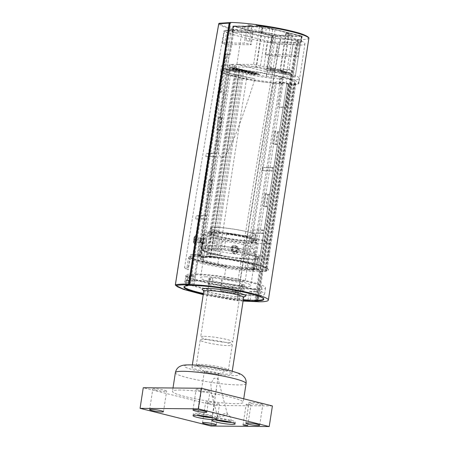 <?xml version="1.0" encoding="UTF-8"?>
<svg xmlns="http://www.w3.org/2000/svg" width="449" height="449" viewBox="0 0 449 449"><rect width="100%" height="100%" fill="white"/><g stroke="black" fill="none" stroke-linecap="round" stroke-linejoin="round"><path stroke-width="0.34" stroke-dasharray="2.25 1.68" d="M252.838 74.758L260.212 74.82L258.753 74.461L251.378 74.394L252.838 74.758L253 73.715L251.541 73.35L256.923 73.395L256.777 74.332L260.229 74.714L258.237 74.697L258.186 73.389L256.923 73.395M251.378 74.394L251.951 73.092L253.006 73.339L253 73.715L258.377 73.759M249.751 73.99L257.125 74.051L255.666 73.687L248.291 73.625L249.751 73.99L249.913 72.94L248.454 72.581L253.837 72.626L253.691 73.563L257.142 73.945L255.15 73.928L255.099 72.615L253.837 72.626M248.291 73.625L248.864 72.323L249.919 72.57L249.913 72.94L255.29 72.991M246.664 73.221L254.039 73.282L252.579 72.918L245.205 72.856L246.664 73.221L246.827 72.171L245.367 71.806L250.75 71.857L250.604 72.794L254.055 73.176L252.063 73.153L252.012 71.846L250.75 71.857M245.205 72.856L245.777 71.554L246.832 71.801L246.827 72.171L252.203 72.222M243.577 72.446L250.952 72.513L249.492 72.149L242.118 72.087L243.577 72.446L243.74 71.402L242.28 71.037L247.663 71.088L247.517 72.02L250.969 72.401L248.976 72.384L248.926 71.077L247.663 71.088M242.118 72.087L242.69 70.785L243.745 71.032L243.74 71.402L249.116 71.447M240.49 71.677L247.865 71.745L246.406 71.38L239.031 71.312L240.49 71.677L240.653 70.633L239.194 70.269L244.576 70.313L244.43 71.251L247.882 71.632L245.889 71.615L245.839 70.308L244.576 70.313M239.031 71.312L239.603 70.01L240.658 70.263L240.653 70.633L246.03 70.678M237.403 70.908L244.778 70.976L243.319 70.611L235.944 70.544L237.403 70.908L237.566 69.864L236.107 69.5L241.489 69.544L241.343 70.482L244.795 70.863L242.802 70.847L242.752 69.539L241.489 69.544M235.944 70.544L236.516 69.241L237.572 69.494L237.566 69.864L242.943 69.909M234.316 70.139L241.691 70.201L240.232 69.842L232.857 69.775L234.316 70.139L234.479 69.095L233.02 68.731L238.402 68.776L238.256 69.713L241.708 70.095L239.715 70.078L239.665 68.764L238.402 68.776M232.857 69.775L233.429 68.472L234.485 68.719L234.479 69.095L239.861 69.14M231.229 69.371L238.604 69.432L237.145 69.067L229.77 69.006L231.229 69.371L231.392 68.321L229.933 67.962L235.315 68.007L235.169 68.944L238.621 69.326L236.629 69.309L236.578 67.995L235.315 68.007M229.77 69.006L230.343 67.704L231.398 67.951L231.392 68.321L236.775 68.371M270.786 69.741L265.41 69.696L285.339 74.663L290.716 74.714L270.786 69.741L271 68.383L290.93 73.355L285.946 73.31L285.755 74.562L285.356 74.556L265.426 69.584L265.825 69.589L266.308 68.091L285.755 72.94L285.946 73.31M290.716 74.714L290.93 73.355L290.598 72.991L271.084 68.125L266.016 68.338M285.194 73.67L281.854 73.344L285.194 73.67M285.452 71.997L282.112 71.672L285.452 71.997M273.525 70.762L270.186 70.431L273.525 70.762M273.783 69.09L270.444 68.764L273.783 69.09M285.755 72.94L290.598 72.991M269.316 66.94L275.114 29.488L262.553 26.356L262.306 26.614L262.749 26.676L262.598 26.362L233.547 26.379L233.907 26.115L272.554 35.752L272.751 36.122L272.307 36.06L272.554 35.752L301.273 36.004L301.436 36.375L301.245 36.004L275.114 29.488L272.723 29.466L269.81 28.736L266.223 28.708L259.415 27.007L242.679 26.861L275.737 35.106L292.473 35.252L285.665 33.557L289.251 33.585L286.333 32.861L288.724 32.878L282.926 70.336L280.535 70.313L283.454 71.043L279.867 71.009L286.67 72.71L269.939 72.564L236.881 64.319L253.618 64.465L260.42 66.16L269.316 66.94L282.926 70.336M227.379 67.002L233.615 26.362L262.306 26.614L256.025 67.193L256.469 67.255L262.749 26.676L301.391 36.318L295.229 76.942L301.436 36.375L272.751 36.122L266.465 76.7L266.027 76.639L272.307 36.06L233.66 26.424L227.379 67.002L235.169 68.944M258.237 74.697L266.027 76.639M255.15 73.928L256.777 74.332M252.063 73.153L253.691 73.563M248.976 72.384L250.604 72.794M245.889 71.615L247.517 72.02M242.802 70.847L244.43 71.251M239.715 70.078L241.343 70.482M236.629 69.309L238.256 69.713M266.465 76.7L295.156 76.953M265.825 69.589L256.469 67.255M295.111 76.891L285.755 74.562M256.025 67.193L227.334 66.94M259.415 27.007L253.618 64.465M266.223 28.708L260.42 66.16M269.81 28.736L264.006 66.194M272.723 29.466L266.925 66.918M286.333 32.861L280.535 70.313M289.251 33.585L283.454 71.043M285.665 33.557L279.867 71.009M292.473 35.252L286.67 72.71M275.737 35.106L269.939 72.564M242.679 26.861L236.881 64.319M229.08 69.101L232.391 69.129A41.656 4.799 8.8 0 1 275.961 75.309A41.656 4.799 8.8 0 1 298.546 83.177A41.656 4.799 8.8 0 1 294.37 84.586L291.059 84.558L286.075 83.312A4.294 0.494 -171.2 0 0 281.607 82.565A4.294 0.494 -171.2 0 0 279.143 82.633A4.294 0.494 -171.2 0 0 280.698 83.267L282.64 83.75L279.357 83.722A34.977 4.03 8.8 0 1 246.187 79.046L226.739 74.197A34.977 4.03 8.8 0 1 220.672 70.886A34.977 4.03 8.8 0 1 223.45 69.78L226.739 69.808L228.687 70.297A4.294 0.494 -171.2 0 0 233.154 71.043A4.294 0.494 -171.2 0 0 235.618 70.976A4.294 0.494 -171.2 0 0 234.064 70.341L229.08 69.101L229.821 64.325L233.126 64.353A41.656 4.799 8.8 0 1 276.702 70.532A41.656 4.799 8.8 0 1 299.287 78.401A41.656 4.799 8.8 0 1 295.105 79.81L291.799 79.782L286.816 78.541A4.294 0.494 -171.2 0 0 282.348 77.789A4.294 0.494 -171.2 0 0 279.884 77.857A4.294 0.494 -171.2 0 0 281.439 78.491L283.381 78.979L280.097 78.945A34.977 4.03 8.8 0 1 246.922 74.27L227.48 69.421A34.977 4.03 8.8 0 1 221.413 66.11A34.977 4.03 8.8 0 1 224.191 65.004L227.48 65.032L229.422 65.52A4.294 0.494 -171.2 0 0 233.895 66.267A4.294 0.494 -171.2 0 0 236.354 66.199A4.294 0.494 -171.2 0 0 234.805 65.565L229.821 64.325M232.391 69.129L233.126 64.353M226.739 69.808L227.48 65.032M223.45 69.78L224.191 65.004M226.739 74.197L227.48 69.421M246.187 79.046L246.922 74.27M279.357 83.722L280.097 78.945M282.64 83.75L283.381 78.979M291.059 84.558L291.799 79.782M294.37 84.586L295.105 79.81M184.595 267.705A50.877 5.865 -171.2 0 0 188.26 269.843A40.382 4.653 8.8 0 1 186.868 268.311A40.382 4.653 8.8 0 1 188.417 267.329A83.626 9.637 -171.2 0 0 184.595 267.705A7461.252 4595.47 -76 0 1 224.158 30.51L222.221 42.997A83.716 9.648 8.8 0 1 222.592 42.947L224.528 30.465L246.204 30.706A3.974 0.46 8.8 0 1 250.593 31.239A3.974 0.46 8.8 0 1 253.146 32.07A3.974 0.46 8.8 0 1 252.282 32.221L226.537 32.064L224.158 30.51A83.716 9.648 8.8 0 1 224.528 30.465A83.722 9.648 8.8 0 1 234.064 29.931L231.415 29.269A41.97 4.838 8.8 0 1 277.808 34.859A41.97 4.838 8.8 0 1 304.972 43.693A41.97 4.838 8.8 0 1 295.582 45.27L292.933 44.614A83.722 9.648 8.8 0 1 278.273 43.867A83.716 9.648 8.8 0 1 277.465 43.806L275.534 56.293A83.716 9.648 -171.2 0 0 276.343 56.355L297.558 56.484A3.974 0.46 -171.2 0 0 298.428 56.333A3.974 0.46 -171.2 0 0 295.874 55.502A3.974 0.46 -171.2 0 0 291.485 54.969L265.185 54.671L275.534 56.293M231.415 29.269L225.28 68.91L229.967 69.842A3.497 0.404 8.8 0 1 234.81 70.959A3.497 0.404 8.8 0 1 232.807 71.015A3.497 0.404 8.8 0 1 229.164 70.403L227.346 69.954A36.565 4.215 -171.2 0 0 221.222 71.318A36.565 4.215 -171.2 0 0 243.279 78.687A36.565 4.215 -171.2 0 0 282.993 83.834L281.175 83.379A3.497 0.404 8.8 0 1 279.912 82.863A3.497 0.404 8.8 0 1 283.431 82.998A3.497 0.404 8.8 0 1 286.821 83.935A3.497 0.404 8.8 0 1 286.743 84.002L257.945 270.029L259.674 270.461L260.061 271.207A40.062 4.619 -171.2 0 0 266.672 270.624L266.723 270.612A40.062 4.619 -171.2 0 0 267.873 269.125A40.062 4.619 -171.2 0 0 210.929 256.699L210.772 256.682A40.062 4.619 -171.2 0 0 198.862 255.941L198.57 256.194A40.382 4.653 8.8 0 1 240.737 261.279A40.382 4.653 8.8 0 1 268.137 269.479A40.382 4.653 8.8 0 1 268.322 270.057A40.382 4.653 8.8 0 1 260.257 271.578A40.382 4.653 8.8 0 1 259.286 271.578A40.382 4.653 8.8 0 1 246.731 270.859A8189.822 7165.726 110.9 0 1 245.115 281.472A40.382 4.653 8.8 0 1 224.057 278.773A50.877 5.865 -171.2 0 0 237.903 281.001A7461.252 4595.47 104 0 1 277.465 43.806L267.116 42.184C248.875 39.13 232.346 35.011 226.537 32.064L224.601 44.546L222.221 42.997M265.185 54.671L267.116 42.184L293.416 42.481A3.974 0.46 8.8 0 1 297.805 43.014A3.974 0.46 8.8 0 1 300.364 43.85A3.974 0.46 8.8 0 1 299.494 43.996L278.273 43.867L276.343 56.355M260.903 32.423L301.217 42.391L270.988 41.987L231.998 32.21L260.903 32.423L261.868 26.182L232.964 25.969L271.954 35.746L302.183 36.15L261.868 26.182M291.957 70.302A8.267 0.954 8.8 0 1 284.032 69.427A83.71 9.648 -171.2 0 0 289.1 69.589L291.957 70.302L286.159 107.76L284.7 107.395L256.531 289.369A40.382 4.653 -171.2 0 0 257.502 289.369A40.382 4.653 -171.2 0 0 265.567 287.848A40.382 4.653 -171.2 0 0 240.17 279.497A40.382 4.653 -171.2 0 0 195.815 273.985L198.57 256.194A40.382 4.653 8.8 0 0 197.549 256.177A40.382 4.653 8.8 0 0 190.05 256.721L190.337 254.847A40.382 4.653 -171.2 0 1 197.841 254.302L200.776 255.324L197.229 254.634A83.626 9.637 -171.2 0 0 190.337 254.847M286.743 84.002L289.223 84.62L288.23 84.608L284.7 107.395L283.33 107.053A83.682 9.648 8.8 0 1 278.397 106.913L284.032 69.427M224.057 278.773L225.926 268.193A40.382 4.653 8.8 0 1 189.848 259.196L190.123 257.316A40.382 4.653 -171.2 0 0 226.262 266.33L225.926 268.193A40.382 4.653 8.8 0 0 246.731 270.859L247.017 268.985A83.626 9.637 -171.2 0 0 256.199 269.338L258.13 256.856L255.386 256.171L260.173 256.884L263.793 233.474L262.457 233.143L262.94 230.017L264.276 230.354L267.901 206.944A83.637 9.642 8.8 0 1 265.842 206.91L267.772 194.423L265.05 193.744L269.832 194.456L273.452 171.047L272.116 170.715L272.599 167.595L273.935 167.926L277.555 144.516A83.666 9.642 8.8 0 1 275.467 144.471L277.387 131.984L274.726 131.321L279.48 132.028L283.33 107.053M278.178 131.703L276.247 144.191L272.796 143.809L275.467 144.471M277.555 144.516L276.247 144.191M268.502 194.125L266.566 206.613L263.12 206.231L265.842 206.91M267.901 206.944L266.566 206.613M258.832 256.553L256.901 269.035L259.573 269.703A40.382 4.653 -171.2 0 1 247.017 268.985M226.492 69.213L222.968 92L221.509 91.635L227.306 54.177A8.267 0.954 -171.2 0 0 225.454 54.492A8.267 0.954 -171.2 0 0 226.083 54.974L220.223 92.404A83.682 9.648 8.8 0 1 224.332 92.337L222.968 92L194.793 273.969A40.382 4.653 -171.2 0 0 185.757 275.49A40.382 4.653 -171.2 0 0 211.894 283.987A40.382 4.653 -171.2 0 0 256.531 289.369L256.194 291.553L257.406 291.856L255.958 301.217M202.443 242.488L201.107 242.151A83.626 9.637 -171.2 0 0 199.165 242.146L202.707 242.842L202.443 242.488L200.512 254.97M204.733 218.742L206.069 219.078L206.551 215.958L205.215 215.621A83.632 9.642 -171.2 0 0 196.106 215.862A7453.462 4590.671 -76 0 0 195.607 218.983A83.632 9.642 8.8 0 1 204.733 218.742L201.107 242.151M208.852 179.729L212.377 180.414L210.777 179.729A83.643 9.642 -171.2 0 0 208.852 179.729L206.91 192.211A83.637 9.642 8.8 0 1 208.841 192.211L205.215 215.621M208.841 192.211L210.441 192.902L206.91 192.211M212.113 180.06L210.177 192.548M214.403 156.319L215.739 156.65L216.222 153.53L214.886 153.199A83.654 9.642 -171.2 0 0 206.31 153.446A7453.49 4590.683 -76 0 0 205.794 156.566A83.649 9.642 8.8 0 1 214.403 156.319L210.777 179.729M218.568 117.312L222.053 117.992L220.453 117.307A83.671 9.642 -171.2 0 0 218.568 117.312L216.62 129.795A83.666 9.642 8.8 0 1 218.517 129.789L214.886 153.199M218.517 129.789L220.122 130.479L216.62 129.795M221.789 117.638L219.858 130.126M224.332 92.337L220.453 117.307M227.306 54.177L230.163 54.89A83.71 9.648 -171.2 0 0 226.083 54.974M234.064 29.931L230.163 54.89M243.212 300.291A40.382 4.653 8.8 0 1 203.307 294.112M191.79 285.216L193.244 275.849L194.456 276.152A40.382 4.653 -171.2 0 0 189.355 276.32L187.979 285.182M263.737 299.068A40.382 4.653 -171.2 0 0 263.877 298.77A40.382 4.653 -171.2 0 0 238.475 290.419A40.382 4.653 -171.2 0 0 194.125 284.907A40.382 4.653 -171.2 0 0 193.104 284.896A40.382 4.653 -171.2 0 0 188.002 285.059A40.382 4.653 -171.2 0 0 184.068 286.417A40.382 4.653 -171.2 0 0 184.107 286.743M203.403 293.489A40.382 4.653 -171.2 0 0 243.307 299.663M194.03 285.53L194.849 280.227A40.382 4.653 -171.2 0 0 193.828 280.21A40.382 4.653 -171.2 0 0 188.726 280.378A40.382 4.653 -171.2 0 0 184.792 281.731A40.382 4.653 -171.2 0 0 206.568 289.336A40.382 4.653 -171.2 0 0 248.712 295.341L249.341 291.283A40.382 4.653 -171.2 0 0 256.194 291.553L255.565 295.61A40.382 4.653 -171.2 0 0 256.536 295.61L255.812 300.297M186.874 282.629A40.382 4.653 8.8 0 1 184.932 280.799A40.382 4.653 8.8 0 1 185.196 280.372L185.92 275.692A40.382 4.653 -171.2 0 0 185.662 276.113A40.382 4.653 -171.2 0 0 187.598 277.948L186.874 282.629L188.024 282.64L189.012 281.708L189.45 278.902L187.323 276.045L189.45 278.902M220.942 286.266A40.382 4.653 -171.2 0 0 237.88 288.651L237.156 293.332A40.382 4.653 8.8 0 1 220.218 290.946L220.942 286.266L236.477 288.303L235.298 288.982L222.794 287.22L222.092 286.271M249.105 41.162L246.041 40.562L249.105 41.162M248.752 25.514L251.816 26.115L248.752 25.514M248.364 24.768L252.523 25.615L248.364 24.768M222.592 42.947L244.273 43.194A3.974 0.46 8.8 0 1 248.662 43.727A3.974 0.46 8.8 0 1 251.216 44.558A3.974 0.46 8.8 0 1 250.346 44.709L224.601 44.546M193.244 275.849L187.267 275.798L189.355 276.32M185.813 285.16L187.267 275.798M249.341 291.283L251.429 291.805L257.406 291.856M247.988 300.022L248.712 295.341A40.382 4.653 -171.2 0 0 255.565 295.61L254.841 300.291M250.138 300.145L251.429 291.805M222.115 70.454C229.108 73.153 240.075 75.892 255.015 78.659A37.362 4.305 8.8 0 1 222.115 70.454C219.903 90.608 218.506 107.137 217.905 120.04C217.294 130.367 217.338 139.875 218.034 148.574C218.225 152.346 219.146 155.27 220.801 157.363C222.637 158.514 224.971 156.482 227.817 151.262C231.97 143.399 235.877 134.374 239.542 124.188C244.879 109.691 250.037 94.515 255.015 78.659M286.159 107.76A8.267 0.954 8.8 0 1 278.397 106.913M277.387 131.984A83.671 9.642 -171.2 0 0 279.48 132.028M273.452 171.047A83.649 9.642 8.8 0 1 262.177 170.626A7453.49 4590.683 104 0 1 262.693 167.505A83.654 9.642 -171.2 0 0 273.935 167.926M267.772 194.423A83.643 9.642 -171.2 0 0 269.832 194.456M263.793 233.474A83.632 9.642 8.8 0 1 251.996 233.048A7453.462 4590.671 104 0 1 252.495 229.927A83.632 9.642 -171.2 0 0 264.276 230.354M258.13 256.856A83.626 9.637 -171.2 0 0 260.173 256.884M237.903 281.001A83.626 9.637 -171.2 0 0 245.115 281.472M289.1 69.589L292.933 44.614M221.509 91.635A8.267 0.954 -171.2 0 0 219.656 91.944A8.267 0.954 -171.2 0 0 220.223 92.404M308.688 37.722L308.3 37.665A0.634 0.634 174.5 0 1 308.839 38.227M219.303 23.286A0.634 0.595 -98.7 0 1 219.466 23.297A0.634 0.629 -37.4 0 0 219.017 23.404M218.747 23.803A0.634 0.629 -37.4 0 0 218.747 23.819C221.048 27.703 250.514 35.05 280.406 39.198L280.44 38.507A0.634 0.348 -85.6 0 1 280.681 39.237L280.406 39.198A7464.816 4597.665 104 0 0 237.027 300.128L237.302 300.156A0.634 0.348 -85.6 0 1 236.915 300.678L236.915 300.678A0.634 0.348 -85.6 0 1 236.87 300.667L237.027 300.128C207.157 295.992 177.675 288.64 175.368 284.745A7464.816 4597.665 -76 0 1 175.368 284.728M256.531 301.599L297.12 39.411L297.592 40.18L280.681 39.237A7464.563 4597.507 -76 0 0 237.302 300.156L257.356 301.161L256.772 301.661M272.599 167.595L262.693 167.505M272.116 170.715L262.177 170.626M225.28 68.91A41.97 4.838 8.8 0 1 271.673 74.5A41.97 4.838 8.8 0 1 298.838 83.334A41.97 4.838 8.8 0 1 289.442 84.912L295.582 45.27M262.457 233.143L251.996 233.048M262.94 230.017L252.495 229.927M216.222 153.53L206.31 153.446M215.739 156.65L205.794 156.566M188.417 267.329A8189.822 2091.358 -79.4 0 0 190.05 256.721A40.382 4.653 8.8 0 0 188.861 257.204A40.382 4.653 8.8 0 0 188.513 257.698L186.868 268.311M199.165 242.146L197.229 254.634M206.551 215.958L196.106 215.862M206.069 219.078L195.607 218.983M275.523 131.327L273.593 143.815M274.726 131.321L272.796 143.809M265.847 193.749L263.917 206.237M265.05 193.744L263.12 206.231M221.256 117.986L219.325 130.468M222.053 117.992L220.122 130.479M211.58 180.408L209.644 192.89M212.377 180.414L210.441 192.902M255.386 256.171L253.449 268.654L256.199 269.338M256.901 269.035L253.449 268.654M256.183 256.177L254.246 268.659M202.707 242.842L200.776 255.324M201.91 242.83L199.979 255.318M220.218 290.946L221.368 290.958L222.356 290.026L222.794 287.22M222.356 290.026L234.866 291.788L235.298 288.982M234.866 291.788L235.753 292.984L221.368 290.958M235.753 292.984L237.156 293.332M236.477 288.303L237.88 288.651M297.592 40.18L258.22 295.588M257.524 301.61L298.114 39.422L297.12 39.411M187.598 277.948L188.748 277.959M189.012 281.708L187.777 280.047L188.21 277.235M187.777 280.047L186.599 280.726L188.024 282.64M187.323 276.045L185.92 275.692M186.599 280.726L185.196 280.372M230.045 22.63L230.814 22.635L190.224 284.823M190.123 257.316A50.872 5.865 -171.2 0 0 226.262 266.33M188.513 257.698A40.382 4.653 8.8 0 0 189.848 259.196L188.26 269.843M288.23 84.608L289.442 84.912M260.061 271.207L256.536 295.61A40.382 4.653 -171.2 0 0 264.601 294.089A40.382 4.653 -171.2 0 0 239.199 285.738A40.382 4.653 -171.2 0 0 194.849 280.227L195.815 273.985A40.382 4.653 -171.2 0 0 194.793 273.969L193.008 285.519M230.814 22.635L230.073 22.45M195.057 236.735A3.974 0.46 -82 0 1 195.45 235.787A3.974 0.46 -82 0 1 195.506 235.764A3.974 0.46 -82 0 1 195.573 238.352A3.974 0.46 -82 0 1 194.844 242.668A3.974 0.46 -82 0 1 194.395 243.639A3.974 0.46 -82 0 1 194.35 243.605A3.974 0.46 -82 0 1 194.35 240.838A3.974 0.46 -82 0 1 195.057 236.735M196 240.316L195.955 235.832L194.849 243.7L196 240.316M203.122 243.431A3.435 0.398 -82 0 1 202.785 244.256A3.435 0.398 -82 0 1 202.825 240.81A3.435 0.398 -82 0 1 203.739 237.493A3.435 0.398 -82 0 1 203.739 239.889A3.435 0.398 -82 0 1 203.122 243.431M194.17 237.268A3.098 0.359 98 0 0 193.62 240.462A3.098 0.359 98 0 0 193.62 242.623A3.098 0.359 98 0 0 194.445 239.631A3.098 0.359 98 0 0 194.479 236.528A3.098 0.359 98 0 0 194.17 237.268M194.423 239.126L194.49 237.341L194.153 237.802L193.687 241.815L194.423 239.126L200.681 240.007L200.276 242.241L199.94 242.696L193.687 241.815M194.024 241.36L200.276 242.241L199.94 242.696L200.007 240.917L193.749 240.035M200.007 240.917L200.406 238.683L194.153 237.802M194.49 237.341L200.742 238.228L200.406 238.683L200.742 238.228L200.681 240.007M236.264 245.979A3.974 3.923 143.3 0 1 238.206 252.012A3.974 3.923 143.3 0 1 231.819 252.108A3.974 3.923 143.3 0 1 236.264 245.979M238.817 250.149L238.105 247.236L232.576 246.462L231.729 251.984L233.671 253.376C236.348 253.87 238.06 252.798 238.817 250.149M237.313 249.043A3.199 3.16 143.3 0 1 231.6 250.514A3.199 3.16 143.3 0 1 232.279 246.069A3.199 3.16 143.3 0 1 237.313 249.043M236.073 246.922A3.098 3.053 -36.7 0 0 232.071 250.497A3.098 3.053 -36.7 0 0 237.134 252.119A3.098 3.053 -36.7 0 0 236.073 246.922M236.668 251.597L237.42 249.347L235.848 247.595L233.519 248.095L232.767 250.351L234.339 252.102L236.668 251.597L236.051 250.767L233.721 251.266L232.144 249.515L232.767 250.351M233.721 251.266L234.339 252.102M232.144 249.515L232.902 247.264L233.519 248.095M232.902 247.264L235.225 246.759L235.848 247.595M235.225 246.759L236.803 248.516L236.051 250.767M236.803 248.516L237.42 249.347M254.179 258.966L254.869 258.972L253.421 268.334L246.72 268.278L248.174 258.91L254.179 258.966A28.455 3.278 -171.2 0 0 247.842 253.73A28.455 3.278 -171.2 0 0 211.159 248.235L205.154 248.179L203.7 257.546L210.401 257.603L211.849 248.241L211.159 248.235M288.836 83.565L288.348 83.441A7.947 0.915 -171.2 0 0 280.069 82.055A7.947 0.915 -171.2 0 0 275.512 82.184A7.947 0.915 -171.2 0 0 276.421 82.768A31.795 3.665 8.8 0 1 273.783 82.582L246.518 78.738A31.795 3.665 8.8 0 1 230.567 74.758L227.862 71.127A31.795 3.665 8.8 0 1 229.119 70.97A7.947 0.915 -171.2 0 0 239.21 71.638A7.947 0.915 -171.2 0 0 236.337 70.471L238.834 70.375L237.381 70.01L239.772 70.033L244.054 70.718A38.154 4.4 8.8 0 1 295.066 82.751A38.154 4.4 8.8 0 1 294.572 83.318L295.807 83.626L294.213 83.609L295.672 83.974L288.836 83.565L260.033 269.591L259.55 269.473A7.947 0.915 -171.2 0 0 253.421 268.334M276.421 82.768L247.624 268.799A31.795 3.665 8.8 0 1 244.98 268.609L217.72 264.764A31.795 3.665 8.8 0 1 201.764 260.785L199.064 257.159A31.795 3.665 8.8 0 1 200.321 257.002A7.947 0.915 -171.2 0 0 203.7 257.546M246.72 268.278A7.947 0.915 -171.2 0 0 247.624 268.799M247.59 243.279L250.587 243.307L250.733 242.37A7.947 0.915 8.8 0 1 250.722 242.303A7.947 0.915 8.8 0 1 257.434 242.426L257.288 243.364L250.587 243.307L248.174 258.91L242.359 258.635L244.772 243.027L247.59 243.279L245.171 258.888M226.622 233.682A37.839 4.361 8.8 0 1 269.501 244.155A37.839 4.361 8.8 0 1 269.641 244.408L267.368 259.079L254.869 258.972L257.288 243.364L268.878 243.465A36.885 4.249 -171.2 0 0 268.704 243.089A36.885 4.249 -171.2 0 0 225.858 232.734L226.622 233.682L224.348 248.348L211.849 248.241L214.414 231.695L207.713 231.639L207.567 232.576L225.858 232.734M291.822 83.587L263.024 269.619L260.033 269.591M293.281 83.952L264.483 269.984L263.024 269.619M266.672 270.624L265.752 269.995L264.483 269.984M295.672 83.974L266.779 270.629M289.223 84.62L255.739 300.925M282.993 83.834L254.196 269.86L252.377 269.406A3.497 0.404 8.8 0 1 251.114 268.889A3.497 0.404 8.8 0 1 254.628 269.03A3.497 0.404 8.8 0 1 258.023 269.961A3.497 0.404 8.8 0 1 257.945 270.029M227.346 69.954L198.548 255.981A36.565 4.215 -171.2 0 0 192.425 257.344A36.565 4.215 -171.2 0 0 214.482 264.719A36.565 4.215 -171.2 0 0 254.196 269.86M229.967 69.842L201.169 255.868A3.497 0.404 8.8 0 1 206.012 256.991A3.497 0.404 8.8 0 1 204.009 257.047A3.497 0.404 8.8 0 1 200.361 256.435L198.548 255.981M198.862 255.941L199.446 255.436L201.169 255.868M227.491 69.219L194.002 285.525M295.807 83.626L266.987 269.787L265.415 269.641L266.279 269.855L266.723 270.612M294.213 83.609L265.415 269.641M260.308 271.269A40.382 4.653 -171.2 0 0 268.373 269.742A40.382 4.653 -171.2 0 0 242.971 261.391A40.382 4.653 -171.2 0 0 198.615 255.879M294.572 83.318L265.774 269.344L266.987 269.787M244.054 70.718L215.256 256.744A38.154 4.4 8.8 0 1 266.268 268.777A38.154 4.4 8.8 0 1 265.774 269.344M242.819 70.409L214.005 256.57L215.256 256.744M237.302 249.027A3.199 3.16 143.3 0 1 231.583 250.497A3.199 3.16 143.3 0 1 232.268 246.052A3.199 3.16 143.3 0 1 237.302 249.027M250.733 242.37L257.434 242.426M214.414 231.695A7.947 0.915 8.8 0 1 214.42 231.763A7.947 0.915 8.8 0 1 207.713 231.639M241.225 70.392L212.428 256.424L214.005 256.57M210.929 256.699L211.563 256.205L212.428 256.424M239.772 70.033L210.873 256.682M237.381 70.01L208.577 256.037L209.851 256.048L210.772 256.682M238.834 70.375L210.037 256.401L208.577 256.037M235.848 70.347L207.051 256.373L210.037 256.401M210.401 257.603A7.947 0.915 -171.2 0 0 207.533 256.497L207.051 256.373M229.119 70.97L200.321 257.002M202.151 248.157L205.154 248.179L207.567 232.576L204.57 232.548L203.644 232.767L201.225 248.376L202.151 248.157L204.57 232.548M227.862 71.127L199.064 257.159M308.929 37.912A44.99 5.186 8.8 0 1 298.854 39.607L258.265 301.795M298.114 39.422L298.854 39.607M230.567 74.758L201.764 260.785M273.783 82.582L244.98 268.609M246.518 78.738L217.72 264.764M199.446 255.436A39.428 4.546 -171.2 0 0 189.944 256.43A39.428 4.546 -171.2 0 0 213.011 264.781A39.428 4.546 -171.2 0 0 258.703 270.455A39.428 4.546 -171.2 0 0 259.674 270.461M214.139 256.469A39.428 4.546 -171.2 0 0 213.847 256.435M221.419 285.558L222.384 279.317L221.711 279.149A6.359 0.735 -171.2 0 0 212.86 277.897L210.474 277.88A6.359 0.735 -171.2 0 0 209.049 278.116A6.359 0.735 -171.2 0 0 210.328 278.778L209.363 285.02A16.215 1.869 8.8 0 1 212.298 284.818A16.215 1.869 8.8 0 1 221.419 285.558L220.74 285.39A6.359 0.735 8.8 0 0 211.894 284.144L209.503 284.122A6.359 0.735 8.8 0 0 208.083 284.363A6.359 0.735 8.8 0 0 209.363 285.02M241.691 284.133L240.726 290.374L241.399 290.542A6.359 0.735 8.8 0 1 243.7 291.48A6.359 0.735 8.8 0 1 242.28 291.721L239.889 291.698A6.359 0.735 8.8 0 1 232.279 290.733L233.244 284.492A6.359 0.735 -171.2 0 0 240.855 285.457L243.246 285.48A6.359 0.735 -171.2 0 0 244.666 285.238A6.359 0.735 -171.2 0 0 242.37 284.301L241.691 284.133A16.215 1.869 -171.2 0 0 222.384 279.317M240.726 290.374A16.215 1.869 8.8 0 1 240.72 290.391A16.215 1.869 8.8 0 1 232.279 290.733M210.328 278.778A16.215 1.869 -171.2 0 0 209.638 279.188A16.215 1.869 -171.2 0 0 233.244 284.492M204.329 336.318A16.215 1.869 8.8 0 1 222.255 338.479A16.215 1.869 8.8 0 1 232.75 341.891A16.215 1.869 8.8 0 1 216.435 341.257A16.215 1.869 8.8 0 1 200.697 336.93A16.215 1.869 8.8 0 1 204.329 336.318M201.225 248.376L203.414 251.311L205.827 235.703L207.337 236.264L204.918 251.872L203.414 251.311M204.918 251.872L217.249 254.948L219.668 239.339L207.337 236.264M219.668 239.339L222.721 239.918L220.307 255.526L217.249 254.948M220.307 255.526L242.359 258.635M269.641 244.408L268.878 243.465M244.772 243.027L222.721 239.918M205.827 235.703L203.644 232.767M265.752 269.995A39.428 4.546 -171.2 0 0 266.279 269.855M211.563 256.205A39.428 4.546 -171.2 0 0 209.851 256.048M267.368 259.079A37.839 4.361 -171.2 0 0 224.348 248.348M233.637 251.665A3.182 3.137 -36.7 0 0 237.072 247.365A3.182 3.137 -36.7 0 0 231.656 246.602A3.182 3.137 -36.7 0 0 233.637 251.665M203.049 244.032A3.182 0.365 98 0 0 203.133 244.043A3.182 0.365 98 0 0 203.897 240.961A3.182 0.365 98 0 0 204.014 237.79A3.182 0.365 98 0 0 203.223 240.496A3.182 0.365 98 0 0 203.049 244.032M215.896 227.362A22.893 2.638 -171.2 0 0 210.783 228.165A22.893 2.638 -171.2 0 0 232.992 234.333A22.893 2.638 -171.2 0 0 256.02 235.169A22.893 2.638 -171.2 0 0 240.961 230.365A22.893 2.638 -171.2 0 0 215.896 227.362M216.379 227.486A22.259 2.565 -171.2 0 0 211.4 228.322A22.259 2.565 -171.2 0 0 233.003 234.26A22.259 2.565 -171.2 0 0 255.391 235.13A22.259 2.565 -171.2 0 0 240.984 230.449A22.259 2.565 -171.2 0 0 216.379 227.486M197.712 274.698A36.565 4.215 -171.2 0 0 189.529 276.073A36.565 4.215 -171.2 0 0 225.016 285.833A36.565 4.215 -171.2 0 0 261.801 287.265A36.565 4.215 -171.2 0 0 238.133 279.57A36.565 4.215 -171.2 0 0 197.712 274.698M196.746 280.939A36.565 4.215 -171.2 0 0 188.558 282.314A36.565 4.215 -171.2 0 0 224.051 292.075A36.565 4.215 -171.2 0 0 260.83 293.506A36.565 4.215 -171.2 0 0 237.167 285.811A36.565 4.215 -171.2 0 0 196.746 280.939M206.22 276.82A25.436 2.93 -171.2 0 0 200.523 277.774A25.436 2.93 -171.2 0 0 225.213 284.565A25.436 2.93 -171.2 0 0 250.8 285.558A25.436 2.93 -171.2 0 0 234.339 280.21A25.436 2.93 -171.2 0 0 206.22 276.82M211.058 245.558A25.436 2.93 -171.2 0 0 205.485 246.293A25.436 2.93 -171.2 0 0 205.361 246.518A25.436 2.93 -171.2 0 0 230.051 253.309A25.436 2.93 -171.2 0 0 255.638 254.302A25.436 2.93 -171.2 0 0 255.593 254.05A25.436 2.93 -171.2 0 0 238.211 248.763A25.436 2.93 -171.2 0 0 211.058 245.558M214.959 240.743A21.462 2.475 -171.2 0 0 210.255 241.366A21.462 2.475 -171.2 0 0 210.154 241.551A21.462 2.475 -171.2 0 0 230.988 247.281A21.462 2.475 -171.2 0 0 252.574 248.123A21.462 2.475 -171.2 0 0 252.534 247.91A21.462 2.475 -171.2 0 0 237.869 243.448A21.462 2.475 -171.2 0 0 214.959 240.743M216.143 233.098A21.462 2.475 -171.2 0 0 211.339 233.907A21.462 2.475 -171.2 0 0 211.44 234.21A21.462 2.475 -171.2 0 0 232.172 239.637A21.462 2.475 -171.2 0 0 253.573 240.737A21.462 2.475 -171.2 0 0 253.758 240.473A21.462 2.475 -171.2 0 0 239.867 235.955A21.462 2.475 -171.2 0 0 216.143 233.098M215.655 232.167A22.259 2.565 -171.2 0 0 210.671 233.003A22.259 2.565 -171.2 0 0 210.777 233.323A22.259 2.565 -171.2 0 0 232.279 238.947A22.259 2.565 -171.2 0 0 254.471 240.086A22.259 2.565 -171.2 0 0 254.667 239.817A22.259 2.565 -171.2 0 0 240.26 235.13A22.259 2.565 -171.2 0 0 215.655 232.167M203.846 339.444A16.215 1.869 8.8 0 1 221.772 341.605A16.215 1.869 8.8 0 1 232.268 345.012A16.215 1.869 8.8 0 1 215.952 344.383A16.215 1.869 8.8 0 1 200.215 340.05A16.215 1.869 8.8 0 1 203.846 339.444M196.505 366.463A20.188 2.329 -171.2 0 0 191.987 367.226A20.188 2.329 -171.2 0 0 211.586 372.614A20.188 2.329 -171.2 0 0 231.892 373.4A20.188 2.329 -171.2 0 0 218.826 369.157A20.188 2.329 -171.2 0 0 196.505 366.463M180.487 390.024A35.768 4.125 -171.2 0 0 172.483 391.371A35.768 4.125 -171.2 0 0 207.202 400.918A35.768 4.125 -171.2 0 0 243.184 402.315A35.768 4.125 -171.2 0 0 220.032 394.789A35.768 4.125 -171.2 0 0 180.487 390.024M213.539 397.488L211.586 394.171L210.867 383.581L214.033 378.254L217.9 378.283L215.503 393.958L213.539 397.488M218.697 416.958A5.085 1.061 -14.8 0 0 224.276 415.858A5.085 1.061 -14.8 0 0 227.374 414A5.085 1.061 -14.8 0 0 227.188 413.804A5.085 1.061 -14.8 0 0 226.206 413.647A5.085 1.061 -14.8 0 0 221.144 414.579A5.085 1.061 -14.8 0 0 217.597 416.352A5.085 1.061 -14.8 0 0 217.535 416.605A5.085 1.061 -14.8 0 0 218.697 416.958M228.272 421.622A7.313 0.842 -171.2 0 0 229.36 421.662A7.313 0.842 -171.2 0 0 230.999 421.387A7.313 0.842 -171.2 0 0 223.899 419.439A7.313 0.842 -171.2 0 0 216.541 419.153A7.313 0.842 -171.2 0 0 219.067 420.197M215.307 419.916A11.764 1.358 8.8 0 1 212.141 418.468A11.764 1.358 8.8 0 1 214.779 418.025A11.764 1.358 8.8 0 1 227.783 419.596A11.764 1.358 8.8 0 1 235.394 422.071A11.764 1.358 8.8 0 1 231.942 422.492M198.683 390.4A6.993 0.808 -171.2 0 0 205.968 391.623A6.993 0.808 -171.2 0 0 209.98 391.511A6.993 0.808 -171.2 0 0 203.189 389.642A6.993 0.808 -171.2 0 0 196.151 389.373A6.993 0.808 -171.2 0 0 198.683 390.4M155.348 390.024A6.993 0.808 -171.2 0 0 162.633 391.247A6.993 0.808 -171.2 0 0 166.646 391.13A6.993 0.808 -171.2 0 0 159.855 389.266A6.993 0.808 -171.2 0 0 152.823 388.991A6.993 0.808 -171.2 0 0 155.348 390.024M208.213 403.208A6.993 0.808 -171.2 0 0 215.498 404.431A6.993 0.808 -171.2 0 0 219.51 404.319A6.993 0.808 -171.2 0 0 212.719 402.45A6.993 0.808 -171.2 0 0 205.687 402.175A6.993 0.808 -171.2 0 0 208.213 403.208M251.547 403.589A6.993 0.808 -171.2 0 0 258.832 404.807A6.993 0.808 -171.2 0 0 262.845 404.695A6.993 0.808 -171.2 0 0 256.053 402.832A6.993 0.808 -171.2 0 0 249.015 402.557A6.993 0.808 -171.2 0 0 251.547 403.589M247.068 404.616L250.918 404.992L248.606 404.358L246.204 404.263L247.068 404.616M211.041 426.039L214.229 405.441L143.259 387.74M272.408 405.952L214.229 405.441M213.107 417.795A11.764 1.358 -171.2 0 0 216.558 417.374A11.764 1.358 -171.2 0 0 208.942 414.898A11.764 1.358 -171.2 0 0 195.938 413.327A11.764 1.358 -171.2 0 0 193.306 413.77A11.764 1.358 -171.2 0 0 196.471 415.218M209.436 416.925A7.313 0.842 -171.2 0 0 212.158 416.689A7.313 0.842 -171.2 0 0 207.427 415.151A7.313 0.842 -171.2 0 0 199.345 414.174A7.313 0.842 -171.2 0 0 197.706 414.455A7.313 0.842 -171.2 0 0 200.232 415.499M206.001 371.155A7.313 0.842 -171.2 0 0 204.368 371.43A7.313 0.842 -171.2 0 0 204.486 371.62A7.313 0.842 -171.2 0 0 211.462 373.383A7.313 0.842 -171.2 0 0 218.646 373.815A7.313 0.842 -171.2 0 0 218.82 373.669A7.313 0.842 -171.2 0 0 214.089 372.131A7.313 0.842 -171.2 0 0 206.001 371.155M199.979 364.414A16.215 1.869 -171.2 0 0 196.348 365.02A16.215 1.869 -171.2 0 0 196.617 365.447A16.215 1.869 -171.2 0 0 212.091 369.353A16.215 1.869 -171.2 0 0 228.013 370.307A16.215 1.869 -171.2 0 0 228.401 369.987A16.215 1.869 -171.2 0 0 217.905 366.575A16.215 1.869 -171.2 0 0 199.979 364.414M257.21 73.142L252.035 73.097M253.006 73.339L258.186 73.389M254.128 72.373L248.948 72.328M249.919 72.57L255.099 72.615M251.042 71.604L245.861 71.559M246.832 71.801L252.012 71.846M247.955 70.835L242.774 70.79M243.745 71.032L248.926 71.077M244.868 70.066L239.687 70.022M240.658 70.263L245.839 70.308M241.781 69.292L236.601 69.247M237.572 69.494L242.752 69.539M238.694 68.523L233.514 68.478M234.485 68.719L239.665 68.764M235.607 67.754L230.427 67.709M231.398 67.951L236.578 67.995M290.537 72.979L271.089 68.13L266.308 68.091M234.064 70.341L234.805 65.565M228.687 70.297L229.422 65.52M280.698 83.267L281.439 78.491M286.075 83.312L286.816 78.541M299.494 43.996L297.558 56.484M293.416 42.481L291.485 54.969M246.204 30.706L244.273 43.194M252.282 32.221L250.346 44.709M229.736 22.607L219.466 23.297C221.739 27.148 250.879 34.416 280.44 38.507L297.199 39.433M243.083 301.105L236.87 300.667L203.223 294.651L236.876 300.673A0.634 0.634 0 0 0 236.915 300.678L243.083 301.111M271.954 35.746L270.988 41.987M273.284 35.931L272.319 42.178M233.312 26.109L232.346 32.35M233.177 25.93L232.212 32.171M263.193 26.368L262.227 32.614M301.84 36.01L300.875 42.251M301.969 36.184L301.004 42.425M288.348 83.441L259.55 269.473M281.175 83.379L252.377 269.406M229.164 70.403L200.361 256.435M236.337 70.471L207.533 256.497M247.416 268.283A28.455 3.278 8.8 0 1 210.733 262.783A28.455 3.278 8.8 0 1 204.396 257.552M209.711 257.597A28.455 3.278 8.8 0 1 246.394 263.097A28.455 3.278 8.8 0 1 252.731 268.328M207.393 257.013A27.821 3.205 -171.2 0 0 201.163 258.057A27.821 3.205 -171.2 0 0 228.165 265.482A27.821 3.205 -171.2 0 0 256.154 266.571A27.821 3.205 -171.2 0 0 246.091 262.469A27.821 3.205 -171.2 0 0 207.393 257.013M221.711 279.149L220.74 285.39M242.37 284.301L241.399 290.542M212.86 277.897L211.894 284.144M243.246 285.48L242.28 291.721M240.855 285.457L239.889 291.698M210.474 277.88L209.503 284.122M205.844 248.19A28.455 3.278 -171.2 0 0 201.887 249.257M202.471 250.042A28.455 3.278 -171.2 0 0 229.815 256.867M248.37 238.11A25.441 2.93 -171.2 0 0 207.618 233.699A25.441 2.93 -171.2 0 0 241.298 242.101A25.441 2.93 -171.2 0 0 248.37 238.11M247.348 254.353A27.821 3.205 8.8 0 1 257.412 258.456A27.821 3.205 8.8 0 1 229.422 257.372A27.821 3.205 8.8 0 1 202.42 249.941A27.821 3.205 8.8 0 1 208.645 248.898A27.821 3.205 8.8 0 1 247.348 254.353M235.725 257.698A28.455 3.278 -171.2 0 0 248.864 258.916M243.633 297.552A20.188 2.329 8.8 0 1 223.327 296.767A20.188 2.329 8.8 0 1 203.728 291.379M203.56 290.396A22.096 2.548 -171.2 0 0 223.58 295.111A22.096 2.548 -171.2 0 0 244.093 296.666M247.584 236.836A23.881 2.75 -171.2 0 0 214.369 232.155A23.881 2.75 -171.2 0 0 209.038 232.992A23.881 2.75 -171.2 0 0 232.2 239.429A23.881 2.75 -171.2 0 0 256.227 240.299A23.881 2.75 -171.2 0 0 247.584 236.836M229.372 370.464A27.821 3.205 -171.2 0 0 184.803 365.643A27.821 3.205 -171.2 0 0 221.643 374.831A27.821 3.205 -171.2 0 0 229.372 370.464M246.08 383.586A35.768 4.125 8.8 0 1 210.098 382.189A35.768 4.125 8.8 0 1 175.379 372.642M282.112 71.672L281.854 73.344M286.198 72.306L285.94 73.973M270.444 68.764L270.186 70.431M274.53 69.393L274.272 71.065M257.165 73.136L251.951 73.092M254.078 72.368L248.864 72.323M250.991 71.599L245.777 71.554M247.904 70.83L242.69 70.785M244.817 70.061L239.603 70.01M241.73 69.286L236.516 69.241M238.644 68.517L233.429 68.472M235.557 67.748L230.343 67.704M271.084 68.125L266.263 68.085M295.229 76.942L301.509 36.363A0.32 0.32 0 0 0 301.273 36.004L262.626 26.368A0.32 0.32 0 0 0 262.553 26.356L233.862 26.109A0.32 0.32 0 0 0 233.547 26.379L227.261 66.952M236.354 66.199L235.618 70.976M220.672 70.886L221.413 66.11M279.884 77.857L279.143 82.633M298.546 83.177L299.287 78.401M183.967 287.04L184.068 286.417M184.792 281.731L184.932 280.799M185.662 276.113L185.757 275.49M249.498 41.095L251.816 26.115L252.523 25.615M248.37 25.604L247.842 24.891M246.041 40.562L248.364 25.576M298.428 56.333L300.364 43.85M253.146 32.07L251.216 44.558M225.454 54.492L219.656 91.944M232.964 25.969L231.998 32.21M302.183 36.15L301.217 42.391M304.972 43.693L298.838 83.334M195.955 235.832L195.506 235.764M194.849 243.7L194.395 243.639M202.785 244.256L206.596 241.343L203.739 237.493M193.62 242.623L194.35 243.605M194.479 236.528L195.45 235.787M200.288 242.499L201.696 240.653L200.776 238.29M250.722 242.303L275.512 82.184M258.023 269.961L286.821 83.935M251.114 268.889L279.912 82.863M221.222 71.318L192.425 257.344M234.81 70.959L206.012 256.991M264.601 294.089L265.567 287.848M263.782 299.393L263.877 298.77M295.066 82.751L266.268 268.777M268.322 270.057L268.373 269.742M239.21 71.638L214.42 231.763M205.047 257.541L201.124 258.158L202.415 249.84L209.453 252.692C215.211 254.28 222.261 255.711 230.601 256.98M209.24 257.586C215.138 257.844 222.103 258.607 230.141 259.87L246.338 263.092C253.466 265.151 256.744 266.347 256.16 266.678L257.445 258.36L253.522 258.972M244.666 285.238L243.7 291.48M209.049 278.116L208.083 284.363M209.638 279.188L200.697 336.93M240.72 290.391L232.75 341.891M268.704 243.089L269.501 244.155M189.944 256.43L188.861 257.204M267.873 269.125L268.137 269.479M249.335 258.933L234.917 257.591M203.133 244.043L206.658 241.354L204.014 237.79M244.335 296.492L242.202 296.75C239.121 296.856 234.687 296.553 228.895 295.84L212.13 292.933L203.38 290.155M210.783 228.165L208.633 233.525L209.75 233.289C211.866 233.037 215.408 233.121 220.364 233.536C230.174 234.468 239.463 235.983 248.224 238.093L256.452 240.928L256.02 235.169M189.529 276.073L188.558 282.314M261.801 287.265L260.83 293.506M205.361 246.518L200.523 277.774M255.638 254.302L250.8 285.558M210.255 241.366L205.485 246.293M252.534 247.91L255.593 254.05M211.339 233.907L210.154 241.551M253.758 240.473L252.574 248.123M253.573 240.737L254.471 240.086M211.44 234.21L210.777 233.323M211.4 228.322L210.671 233.003M255.391 235.13L254.667 239.817M173.005 387.998L172.483 391.371M243.728 398.796L243.184 402.315M227.374 414L217.905 378.283M217.535 416.605L211.591 394.171M230.999 421.387A7.313 7.313 0 0 0 227.188 413.804M217.597 416.352A7.313 7.313 0 0 0 216.541 419.153M235.108 423.94L235.394 422.071M211.855 420.343L212.141 418.468M206.793 412.109L209.98 391.511M192.963 409.971L196.151 389.373M163.458 411.733L166.646 391.13M149.629 409.589L152.823 388.991M216.323 424.917L219.51 404.319M202.493 422.778L205.687 402.175M259.657 425.298L262.845 404.695M245.828 423.154L249.015 402.557M247.73 425.596L250.918 404.992M243.016 424.866L246.204 404.263M193.306 413.77L193.019 415.645M216.558 417.374L216.272 419.243M204.368 371.43L197.706 414.455M218.82 373.669L217.838 380.022M216.435 389.075L212.158 416.689M218.646 373.815L228.013 370.307M204.486 371.62L196.617 365.447M200.215 340.05L196.348 365.02M232.268 345.012L228.401 369.987M192.34 364.936L191.987 367.226M232.245 371.115L231.892 373.4"/><path stroke-width="0.67" d="M254.841 300.291L254.74 300.914L255.958 301.217L249.981 301.167L247.893 300.645L247.988 300.022A40.382 4.653 -171.2 0 0 254.841 300.291A40.382 4.653 -171.2 0 0 255.812 300.297A40.382 4.653 -171.2 0 0 263.737 299.068M247.893 300.645A40.382 4.653 8.8 0 1 243.212 300.291M203.307 294.112A40.382 4.653 8.8 0 1 183.967 287.04A40.382 4.653 8.8 0 1 187.901 285.682L185.813 285.16L194.03 285.53A40.382 4.653 8.8 0 1 238.38 291.042A40.382 4.653 8.8 0 1 263.782 299.393A40.382 4.653 8.8 0 1 255.717 300.92L254.74 300.914M187.979 285.182L187.901 285.682M184.107 286.743A40.382 4.653 -171.2 0 0 203.403 293.489M243.307 299.663A40.382 4.653 -171.2 0 0 247.988 300.022M249.981 301.167L250.138 300.145M189.484 284.638L230.073 22.45A44.99 5.186 8.8 0 1 256.239 24.616L256.143 25.239L256.34 24.701C271.235 26.693 284.211 29.14 295.257 32.042C301.588 33.63 305.926 35.336 308.272 37.155L308.839 38.227A0.634 0.634 174.5 0 1 308.833 38.384L308.929 37.755A44.99 5.186 8.8 0 1 308.929 37.912L268.339 300.1A44.99 5.186 -171.2 0 0 239.216 290.632A44.99 5.186 -171.2 0 0 189.484 284.638L190.224 284.823L188.984 284.756L188.591 284.009L229.153 23.107L230.045 22.63M308.272 37.525A44.356 5.113 -171.2 0 0 256.357 24.706L256.239 24.616M175.368 284.728A7464.816 4597.665 -76 0 1 218.747 23.819L218.786 23.797A0.634 0.595 -98.7 0 1 219.275 23.292L219.275 23.292A0.634 0.595 -98.7 0 1 219.303 23.286M219.017 23.404A0.634 0.629 -37.4 0 0 218.747 23.803C203.302 110.751 188.838 197.728 175.363 284.739A0.634 0.629 -37.5 0 0 175.896 285.457A0.634 0.595 -98.7 0 1 175.407 284.717L175.368 284.745A0.634 0.634 0 0 0 175.486 285.222M188.591 284.009C183.046 283.993 178.651 284.228 175.407 284.717A7464.563 4597.507 104 0 1 218.786 23.797L229.153 23.107M218.742 23.808A0.634 0.634 0 0 1 219.275 23.292L229.736 22.607M258.22 295.588L257.356 301.161L256.531 301.599L258.265 301.795A44.99 5.186 -171.2 0 0 268.339 300.1M256.862 301.672L243.083 301.105L256.862 301.672M189.225 284.812L229.815 22.624M255.717 300.92L255.812 300.297M219.067 420.197A7.313 0.842 -171.2 0 0 228.272 421.622M231.942 422.492A11.764 1.358 8.8 0 1 215.307 419.916M214.487 419.899A11.764 1.358 8.8 0 1 227.491 421.465A11.764 1.358 8.8 0 1 235.108 423.94A11.764 1.358 8.8 0 1 223.271 423.48A11.764 1.358 8.8 0 1 211.855 420.343A11.764 1.358 8.8 0 1 214.487 419.899M195.495 411.003A6.993 0.808 8.8 0 1 192.963 409.971A6.993 0.808 8.8 0 1 200.001 410.246A6.993 0.808 8.8 0 1 206.793 412.109A6.993 0.808 8.8 0 1 202.78 412.227A6.993 0.808 8.8 0 1 195.495 411.003M152.16 410.622A6.993 0.808 8.8 0 1 149.629 409.589A6.993 0.808 8.8 0 1 156.667 409.864A6.993 0.808 8.8 0 1 163.458 411.733A6.993 0.808 8.8 0 1 159.446 411.845A6.993 0.808 8.8 0 1 152.16 410.622M205.025 423.811A6.993 0.808 8.8 0 1 202.493 422.778A6.993 0.808 8.8 0 1 209.531 423.048A6.993 0.808 8.8 0 1 216.323 424.917A6.993 0.808 8.8 0 1 212.31 425.029A6.993 0.808 8.8 0 1 205.025 423.811M248.359 424.187A6.993 0.808 8.8 0 1 245.828 423.154A6.993 0.808 8.8 0 1 252.866 423.429A6.993 0.808 8.8 0 1 259.657 425.298A6.993 0.808 8.8 0 1 255.644 425.411A6.993 0.808 8.8 0 1 248.359 424.187M243.88 425.214L243.016 424.866L245.412 424.956L247.73 425.596L243.88 425.214M140.071 408.337L211.041 426.039L269.215 426.55L198.245 408.848L140.071 408.337L143.259 387.74L201.433 388.25L272.408 405.952L269.215 426.55M198.245 408.848L201.433 388.25M195.652 415.202A11.764 1.358 -171.2 0 0 193.019 415.645A11.764 1.358 -171.2 0 0 204.435 418.782A11.764 1.358 -171.2 0 0 216.272 419.243A11.764 1.358 -171.2 0 0 208.656 416.767A11.764 1.358 -171.2 0 0 195.652 415.202M196.471 415.218A11.764 1.358 -171.2 0 0 213.107 417.795M200.232 415.499A7.313 0.842 -171.2 0 0 209.436 416.925M256.143 25.239A44.99 5.186 8.8 0 1 308.833 38.384M175.503 285.238L177.557 286.816L183.551 289.364L203.223 294.656L184.477 289.661L175.896 285.457C179.117 284.975 183.478 284.739 188.984 284.756M203.38 290.155L203.728 291.379A20.188 2.329 8.8 0 1 208.246 290.615A20.188 2.329 8.8 0 1 236.331 294.578A20.188 2.329 8.8 0 1 243.633 297.552L244.335 296.492M244.093 296.666A22.096 2.548 -171.2 0 0 237.818 292.714A22.096 2.548 -171.2 0 0 211.204 288.55A22.096 2.548 -171.2 0 0 203.56 290.396M183.388 371.295A35.768 4.125 8.8 0 1 233.143 378.311A35.768 4.125 8.8 0 1 246.08 383.586C246.366 381.212 245.861 379.136 244.565 377.356L242.337 375.145L239.379 373.495L230.09 370.554L212.691 367.13C204.379 365.845 197.178 365.099 191.094 364.891C182.923 364.796 182.243 365.43 179.982 366.367C177.591 367.54 176.059 369.634 175.379 372.642A35.768 4.125 8.8 0 1 183.388 371.295M175.379 372.642L173.005 387.998M246.08 383.586L243.728 398.796M203.728 291.379L192.34 364.936M243.633 297.552L232.245 371.115"/></g></svg>
